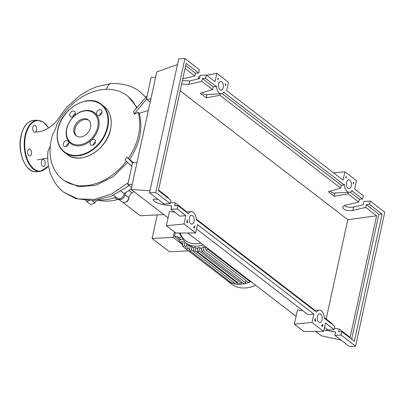 <?xml version="1.0" encoding="UTF-8"?>
<svg xmlns="http://www.w3.org/2000/svg" width="405" height="405" viewBox="0 0 405 405"><rect width="100%" height="100%" fill="white"/><g stroke="black" fill="none" stroke-linecap="round" stroke-linejoin="round"><path stroke-width="0.61" d="M163.802 214.594L140.246 215.749L122.867 202.384M93.601 203.35L94.866 202.94L95.433 201.695M94.461 202.627L94.866 202.94M126.573 201.579L126.927 201.852L128.911 199.103L128.709 198.455M128.582 198.85L128.911 199.103M126.117 201.892L126.927 201.852M85.521 200.596A4.587 3.417 -52.4 0 0 85.566 200.632L89.449 203.619A4.587 3.417 -52.4 0 0 94.623 202.454A5.503 4.101 127.6 0 1 99.529 200.47A50.023 37.265 -52.4 0 0 117.328 199.599A5.503 4.101 127.6 0 1 118.847 199.437M125.631 192.628A5.503 4.101 -52.4 0 0 124.968 194.749L128.851 197.731A5.503 4.101 127.6 0 1 131.964 192.846A50.023 37.265 -52.4 0 0 133.852 191.56M85.566 200.632A4.587 3.417 -52.4 0 0 89.019 200.774M117.875 198.597A4.587 3.417 -52.4 0 0 118.316 199.027A4.587 3.417 -52.4 0 0 122.34 198.845A4.587 3.417 -52.4 0 0 124.968 194.749M118.316 199.027L122.194 202.009A4.587 3.417 -52.4 0 0 126.218 201.827A4.587 3.417 -52.4 0 0 128.851 197.731M255.702 285.272A32.835 24.462 127.6 0 1 231.503 284.052L226.719 280.371A32.835 24.462 127.6 0 1 225.251 279.116M250.918 281.591A32.835 24.462 127.6 0 1 248.933 282.417A32.835 24.462 127.6 0 1 244.483 283.743A32.835 24.462 127.6 0 1 240.2 284.31A32.835 24.462 127.6 0 1 236.074 284.153A32.835 24.462 127.6 0 1 232.116 283.242A32.835 24.462 127.6 0 1 228.339 281.485A32.835 24.462 127.6 0 1 226.719 280.371M203.239 244.924A28.249 21.045 127.6 0 1 196.911 246.129A28.249 21.045 127.6 0 1 185.313 242.742L187.252 244.235A28.249 21.045 -52.4 0 0 188.269 244.954L190.173 246.417M193.332 251.328L191.251 249.728A1.099 0.82 -52.4 0 1 190.588 250.629A1.099 0.82 -52.4 0 1 189.672 250.644A1.099 0.82 -52.4 0 1 189.434 249.814L190.254 246.053A28.249 21.045 -52.4 0 0 191.909 246.711L193.813 248.174M237.487 282.442L237.34 283.11L195.078 250.609A1.099 0.82 -52.4 0 1 194.415 251.51A1.099 0.82 -52.4 0 1 193.499 251.525A1.099 0.82 -52.4 0 1 193.261 250.695L194.005 247.273A28.249 21.045 -52.4 0 0 195.747 247.541L197.65 249.004M199.761 247.561L199.063 250.761A1.099 0.82 127.6 0 1 198.399 251.662A1.099 0.82 127.6 0 1 197.483 251.677A1.099 0.82 127.6 0 1 197.25 250.847L197.944 247.647A28.249 21.045 -52.4 0 0 199.761 247.561L201.665 249.024M203.953 246.787L203.204 250.209A1.099 0.82 127.6 0 1 202.54 251.11A1.099 0.82 127.6 0 1 201.624 251.125A1.099 0.82 127.6 0 1 201.386 250.3L202.054 247.232A28.249 21.045 -52.4 0 0 203.953 246.787L205.856 248.25M175.319 232.612L174.479 236.48L179.415 240.276M182.523 244.625L173.143 237.411L174.352 231.868M157.236 214.918L152.108 238.439L173.143 237.411M152.108 238.439L169.467 251.794L188.512 250.857M180.736 237.34L178.139 237.467A1.099 0.82 127.6 0 1 177.689 237.335A1.099 0.82 127.6 0 1 177.501 236.333L174.479 236.48M195.078 250.609L195.747 247.541M237.34 283.11A1.099 0.82 127.6 0 1 236.074 284.153A1.099 0.82 127.6 0 1 235.761 284.026L193.499 251.525M182.655 244.023L179.805 241.836L183.166 241.669L182.356 245.389A1.099 0.82 -52.4 0 0 182.594 246.215A1.099 0.82 -52.4 0 0 183.511 246.205A1.099 0.82 -52.4 0 0 184.174 245.298L184.817 242.347M191.251 249.728L191.909 246.711M233.498 282.285A1.099 0.82 127.6 0 1 232.116 283.242A1.099 0.82 127.6 0 1 231.933 283.146L189.672 250.644M186.72 243.825L185.784 248.118A1.099 0.82 -52.4 0 0 186.022 248.943A1.099 0.82 -52.4 0 0 186.938 248.928A1.099 0.82 -52.4 0 0 187.601 248.027L188.269 244.954M229.453 281.242A1.099 0.82 127.6 0 1 228.339 281.485A1.099 0.82 127.6 0 1 228.283 281.445L186.022 248.943M241.628 281.89L241.329 283.262A1.099 0.82 127.6 0 1 240.2 284.31A1.099 0.82 127.6 0 1 239.75 284.178L197.483 251.677M245.926 280.609L245.465 282.71A1.099 0.82 127.6 0 1 244.483 283.743A1.099 0.82 127.6 0 1 243.891 283.627L201.624 251.125M207.638 248.305L207.502 248.928A1.099 0.82 127.6 0 1 206.839 249.834A1.099 0.82 127.6 0 1 205.922 249.844A1.099 0.82 127.6 0 1 205.689 249.019L206.099 247.121M249.905 280.807L249.769 281.434A1.099 0.82 127.6 0 1 248.933 282.417A1.099 0.82 127.6 0 1 248.189 282.351L205.922 249.844M179.805 241.836A1.099 0.82 127.6 0 1 179.354 241.699A1.099 0.82 127.6 0 1 179.213 240.59A1.099 0.82 127.6 0 1 180.245 239.826L182.285 239.725M136.48 107.862A52.827 39.356 -52.4 0 0 127.074 95.676A52.827 39.356 -52.4 0 0 105.386 89.338A52.827 39.356 -52.4 0 0 56.442 125.14C56.467 126.892 55.181 130.091 52.589 134.738A52.827 39.356 -52.4 0 0 62.669 179.43A52.827 39.356 -52.4 0 0 84.356 185.768A52.827 39.356 -52.4 0 0 126.355 161.17M155.596 77.213L151.161 77.431L147.147 95.843L133.64 111.385L134.131 114.149L138.11 112.387A52.827 39.356 -52.4 0 1 128.334 158.426L126.765 157.069L125.054 160.031L131.817 166.156L127.803 184.574L131.554 187.459M128.334 158.426L133.534 162.759M148.346 110.449L139.249 113.243C143.127 128.269 139.943 143.689 129.696 159.509M139.249 113.243L138.11 112.387M127.681 162.329L113.066 176.732L95.889 185.298L78.798 186.72L64.436 180.787L62.669 179.43M148.701 88.7L147.972 92.051M130.451 172.409L129.721 175.76M113.395 195.245L117.344 198.283A4.587 3.417 -52.4 0 0 121.576 197.959A4.587 3.417 -52.4 0 0 124.031 193.544L120.928 191.155M124.031 193.544A52.827 39.356 -52.4 0 0 131.25 188.857M99.529 200.47L98.83 199.933A52.827 39.356 -52.4 0 0 115.962 197.22M145.76 97.322L140.246 92.051L145.825 97.251M50.286 145.932L47.927 151.379M106.454 89.302A11.153 6.283 -92.8 0 1 107.239 87.126A11.153 6.283 -92.8 0 1 111.517 83.43A11.153 6.283 -92.8 0 1 111.658 83.42C123.895 83.455 133.427 86.331 140.246 92.051M134.131 114.149L146.418 99.195L150.174 102.08M136.976 162.592L132.546 162.81L126.765 157.069M147.147 95.843L146.418 99.195L150.847 98.977M132.546 162.81L131.817 166.156M127.074 95.676L128.101 96.466L136.936 107.315M132.232 184.356L127.803 184.574M80.271 136.981A9.998 7.447 127.6 0 1 76.17 135.781A9.998 7.447 127.6 0 1 74.895 125.702A9.998 7.447 127.6 0 1 84.25 118.731A9.998 7.447 127.6 0 1 88.356 119.931A9.998 7.447 127.6 0 1 89.632 130.01A9.998 7.447 127.6 0 1 80.271 136.981M76.672 136.126A9.998 7.447 127.6 0 1 76.044 126.087A9.998 7.447 127.6 0 1 85.222 119.48A9.998 7.447 127.6 0 1 88.822 120.331M86.518 110.408A19.445 14.484 127.6 0 1 98.693 127.367A19.445 14.484 127.6 0 1 78.783 145.901A19.445 14.484 127.6 0 1 66.607 128.942A19.445 14.484 127.6 0 1 86.518 110.408M85.987 110.783A18.711 13.937 127.6 0 1 97.701 127.099A18.711 13.937 127.6 0 1 78.54 144.934A18.711 13.937 127.6 0 1 66.825 128.613A18.711 13.937 127.6 0 1 85.987 110.783M95.524 142.16A3.301 2.46 127.6 0 1 93.54 144.874A3.301 2.46 127.6 0 1 90.791 144.914A3.301 2.46 127.6 0 1 90.077 142.428A3.301 2.46 127.6 0 1 92.062 139.72A3.301 2.46 127.6 0 1 94.816 139.679A3.301 2.46 127.6 0 1 95.524 142.16M95.57 141.907A3.301 2.46 -52.4 0 0 93.18 144.818A3.301 2.46 -52.4 0 0 93.135 145.076M65.392 146.62A3.301 2.46 127.6 0 1 64.036 146.225A3.301 2.46 127.6 0 1 63.615 142.899A3.301 2.46 127.6 0 1 66.703 140.596A3.301 2.46 127.6 0 1 68.06 140.991A3.301 2.46 127.6 0 1 68.48 144.322A3.301 2.46 127.6 0 1 65.392 146.62M68.82 143.218A3.301 2.46 -52.4 0 0 66.379 146.387M69.776 114.149A3.301 2.46 127.6 0 1 71.761 111.441A3.301 2.46 127.6 0 1 74.51 111.395A3.301 2.46 127.6 0 1 75.224 113.881A3.301 2.46 127.6 0 1 73.239 116.589A3.301 2.46 127.6 0 1 70.485 116.63A3.301 2.46 127.6 0 1 69.776 114.149M75.269 113.623A3.301 2.46 -52.4 0 0 72.88 116.534A3.301 2.46 -52.4 0 0 72.834 116.792M99.908 109.689A3.301 2.46 127.6 0 1 101.265 110.084A3.301 2.46 127.6 0 1 101.685 113.41A3.301 2.46 127.6 0 1 98.597 115.714A3.301 2.46 127.6 0 1 97.24 115.319A3.301 2.46 127.6 0 1 96.82 111.993A3.301 2.46 127.6 0 1 99.908 109.689M102.025 112.312A3.301 2.46 -52.4 0 0 99.59 115.481M32.881 127.322A3.483 1.964 87.2 0 0 34.896 132.217A3.483 1.964 87.2 0 0 36.571 130.157A3.483 1.964 87.2 0 0 34.557 125.256A3.483 1.964 87.2 0 0 32.881 127.322M27.722 150.994A3.483 1.964 87.2 0 0 29.737 155.895A3.483 1.964 87.2 0 0 31.408 153.829A3.483 1.964 87.2 0 0 29.393 148.934A3.483 1.964 87.2 0 0 27.722 150.994M41.437 161.544A3.483 1.964 87.2 0 0 43.451 166.445A3.483 1.964 87.2 0 0 45.122 164.379A3.483 1.964 87.2 0 0 43.112 159.479A3.483 1.964 87.2 0 0 41.437 161.544M218.594 83.972A4.404 2.481 -92.8 0 1 220.705 81.364A4.404 2.481 -92.8 0 1 223.246 87.551A4.404 2.481 -92.8 0 1 221.135 90.158A4.404 2.481 -92.8 0 1 218.594 83.972M346.619 182.432A4.404 2.481 -92.8 0 1 348.73 179.825A4.404 2.481 -92.8 0 1 351.277 186.011A4.404 2.481 -92.8 0 1 349.166 188.619A4.404 2.481 -92.8 0 1 346.619 182.432M189.393 217.9A4.404 2.481 -92.8 0 1 191.504 215.293A4.404 2.481 -92.8 0 1 194.046 221.479A4.404 2.481 -92.8 0 1 191.935 224.086A4.404 2.481 -92.8 0 1 189.393 217.9M317.419 316.361A4.404 2.481 -92.8 0 1 319.53 313.753A4.404 2.481 -92.8 0 1 322.076 319.94A4.404 2.481 -92.8 0 1 319.965 322.547A4.404 2.481 -92.8 0 1 317.419 316.361M344.301 205.593C346.731 207.208 349.829 207.689 353.58 207.036L363.331 204.753L364.065 201.406L370.297 201.098L369.568 204.444L366.358 204.606L365.745 207.416L352.841 210.438C346.903 211.086 343.531 210.003 342.711 207.193C342.979 206.231 344.027 205.522 345.86 205.067L358.764 202.044L359.377 199.235L362.586 199.078L363.315 195.726L354.684 189.089L356.506 180.716L344.868 171.766L343.045 180.139L226.653 90.629L228.481 82.255L216.842 73.305L215.014 81.678L206.383 75.036L205.654 78.388L216.235 86.523L216.371 85.88A8.07 4.546 87.2 0 0 221.317 93.823A8.07 4.546 87.2 0 0 224.117 91.839L223.98 92.477L344.26 184.984L344.402 184.341A8.07 4.546 87.2 0 0 349.343 192.284A8.07 4.546 87.2 0 0 352.147 190.299L352.006 190.937L362.586 199.078M334.414 328.293L339.233 329.027L338.62 331.837L341.825 331.68L341.096 335.026L334.864 335.33L335.593 331.984L323.965 329.989M332.125 324.218L332.247 323.656L324.263 317.515M334.115 329.655L334.844 326.308L324.299 318.198A8.07 4.546 87.2 0 0 319.353 310.088A8.07 4.546 87.2 0 0 316.482 312.189L196.273 219.738A8.07 4.546 87.2 0 0 191.322 211.628A8.07 4.546 87.2 0 0 188.457 213.729L177.911 205.619L177.182 208.965L185.814 215.607L183.992 223.975L195.63 232.926L197.453 224.557L313.845 314.067L312.017 322.436L323.656 331.386L325.483 323.018L334.115 329.655L327.878 329.964L324.532 327.387M358.764 202.044L348.006 193.767L348.315 192.334M344.26 184.984L341.233 185.277L340.62 188.087L328.318 191.671L334.302 196.273L348.006 193.767M340.62 188.087L219.976 95.307L206.277 97.813L200.293 93.211L212.595 89.626L201.832 81.354L188.927 84.377L181.668 83.997M182.797 78.803L194.851 75.983L185.055 68.45M365.745 207.416L376.63 215.784L347.809 219.707L180.185 90.791M341.096 335.026L355.55 346.138L384.75 212.21L370.297 201.098M351.692 190.942L352.006 190.937M350.133 192.122L359.377 199.235M376.63 215.784L350.117 337.395L339.233 329.027M168.212 198.156L168.333 197.594L158.542 190.061M158.132 199.554L158.522 199.716M170.5 202.232L175.319 202.966L174.707 205.775L177.911 205.619M185.956 211.8L186.077 211.243L175.319 202.966M313.981 310.26L314.103 309.703L196.238 219.054M369.568 204.444L382.082 214.068L354.34 341.299L341.825 331.68M314.695 320.588L315.201 318.269A8.07 4.546 87.2 0 0 315.672 321.337L314.695 320.588M194.41 228.081L193.433 227.332A8.07 4.546 87.2 0 0 194.916 225.767L194.41 228.081M186.67 222.127L187.171 219.809A8.07 4.546 87.2 0 0 187.647 222.877L186.67 222.127M322.441 326.541L321.464 325.792A8.07 4.546 87.2 0 0 322.947 324.228L322.441 326.541M353.828 182.569L353.494 184.103A8.07 4.546 87.2 0 0 353.276 182.144L353.828 182.569L353.347 182.574M225.251 83.698L225.803 84.124L225.469 85.642A8.07 4.546 87.2 0 0 225.251 83.698M218.604 78.585A8.07 4.546 87.2 0 0 217.723 79.689L218.057 78.165L218.604 78.585L217.951 78.656M346.088 176.615L346.639 177.041A8.07 4.546 87.2 0 0 345.754 178.149L346.088 176.615M334.864 335.33L349.312 346.447L355.55 346.138M182.407 80.6L189.667 80.975L199.417 78.691L200.151 75.345L206.383 75.036M205.654 78.388L202.444 78.545L201.832 81.354M198.673 73.016L199.402 69.67L184.948 58.553L178.716 58.862L149.511 192.79L163.964 203.902L170.201 203.594L170.93 200.247L158.416 190.623L186.158 63.393L198.673 73.016L195.463 73.173L194.851 75.983M177.182 208.965L170.945 209.274L171.679 205.922L162.724 204.56C157.211 203.264 153.956 201.619 152.963 199.619C153.136 199.093 154.057 198.951 155.738 199.189L158.355 199.589M170.945 209.274L179.931 216.179L185.814 215.607M184.948 58.553L155.748 192.481L170.201 203.594M155.748 192.481L149.511 192.79M185.667 65.64L195.463 73.173M212.595 89.626L213.207 86.817L202.444 78.545M345.986 177.071L346.639 177.041M225.803 84.124L225.327 84.164M206.995 94.527L206.277 97.813M220.29 93.874L219.976 95.307M223.661 92.482L223.98 92.477M326.167 318.978L347.809 219.707M366.358 204.606L378.872 214.225L351.621 339.208M330.465 191.049A8.07 4.546 87.2 0 0 333.664 193.053L349.343 192.284M335.021 192.988L334.302 196.273M382.082 214.068L378.872 214.225M216.235 86.523L213.207 86.817M202.434 92.583A8.07 4.546 87.2 0 0 205.639 94.593L221.317 93.823M222.102 93.661L341.233 185.277M323.656 331.386L303.902 331.498L294.359 324.162L297.447 310.007L302.717 310.61M294.359 324.162L312.017 322.436M196.501 228.926L307.957 314.639L313.845 314.067M195.63 232.926L175.876 233.037L166.333 225.701L169.417 211.547L174.692 212.149M166.333 225.701L183.992 223.975M344.868 171.766L333.593 172.869M177.466 64.572L156.74 71.958L131.119 189.459L168.045 217.855M198.328 78.95L198.789 76.844L199.868 76.631M206.712 75.289L216.842 73.305M341.015 340.063L321.403 335.796L315.728 331.432M149.951 190.775L131.119 189.459M187.702 232.971L296.07 316.315M92.345 200.703L94.623 202.454M114.772 197.63L117.328 199.599M131.964 192.846L128.932 190.517M200.758 243.015A26.411 19.678 127.6 0 1 196.303 243.709A26.411 19.678 127.6 0 1 180.2 233.012M186.077 246.766L184.174 245.298M189.505 249.49L187.601 248.027M241.329 283.262L199.063 250.761M245.465 282.71L203.204 250.209M249.769 281.434L207.502 248.928M181.146 239.78L178.139 237.467M47.927 151.338C47.41 157.054 47.719 162.567 48.863 167.867C51.121 178.058 56.143 186.229 63.924 192.38L77.856 198.885L94.395 199.402L111.795 193.848L128.188 182.792M67.108 154.386C80.114 165.701 106.925 150.088 110.59 129.261C112.504 119.293 110.312 111.674 104.009 106.404A30.264 22.548 127.6 0 1 110.535 129.17A30.264 22.548 127.6 0 1 79.537 158.016A30.264 22.548 127.6 0 1 67.108 154.386L64.395 152.295A30.264 22.548 127.6 0 1 57.874 129.529M88.867 100.683A30.264 22.548 127.6 0 1 101.296 104.313A30.264 22.548 127.6 0 1 107.816 127.079A30.264 22.548 127.6 0 1 76.823 155.925A30.264 22.548 127.6 0 1 64.395 152.295C58.092 147.025 55.9 139.401 57.819 129.438C61.479 108.606 88.295 92.993 101.296 104.313L104.009 106.404M57.981 129.367A29.899 22.275 127.6 0 1 88.599 100.865A29.899 22.275 127.6 0 1 107.32 126.942A29.899 22.275 127.6 0 1 76.702 155.444A29.899 22.275 127.6 0 1 57.981 129.367M21.187 135.614A25.682 14.469 87.2 0 0 36.025 171.705C25.571 172.915 17.04 151.875 21.025 135.685C23.308 126.264 27.469 121.171 33.509 120.406A25.682 14.469 87.2 0 0 21.187 135.614M36.025 171.705L39.958 171.512A25.682 14.469 -92.8 0 1 25.12 135.422A25.682 14.469 -92.8 0 1 37.442 120.214L33.509 120.406M48.544 128.036A25.312 14.266 87.2 0 0 25.621 135.559A25.312 14.266 87.2 0 0 30.876 165.777A25.312 14.266 87.2 0 0 48.458 165.782M353.58 207.036L352.841 210.438M326.936 329.24L326.638 330.617M189.667 80.975L188.927 84.377M163.023 203.178L162.724 204.56M182.594 246.215L185.834 248.705M182.614 244.21L179.354 241.699M180.883 239.795L177.689 237.335M179.03 233.022L185.313 242.742M47.704 158.001L37.331 159.889M111.517 83.43L96.704 86.675L88.401 90.31L79.694 95.681L67.792 106.267C60.937 113.567 57.576 121.465 52.336 125.246C46.95 129.686 41.553 131.949 36.161 132.04M128.891 185.409L126.552 187.267L111.279 196.182L93.337 200.637L76.018 198.698L63.934 192.385M39.958 171.512L48.489 165.959M48.625 127.985L43.467 122.107L37.442 120.214M314.093 310.346L319.353 310.088M186.067 211.886L191.322 211.628"/></g></svg>
